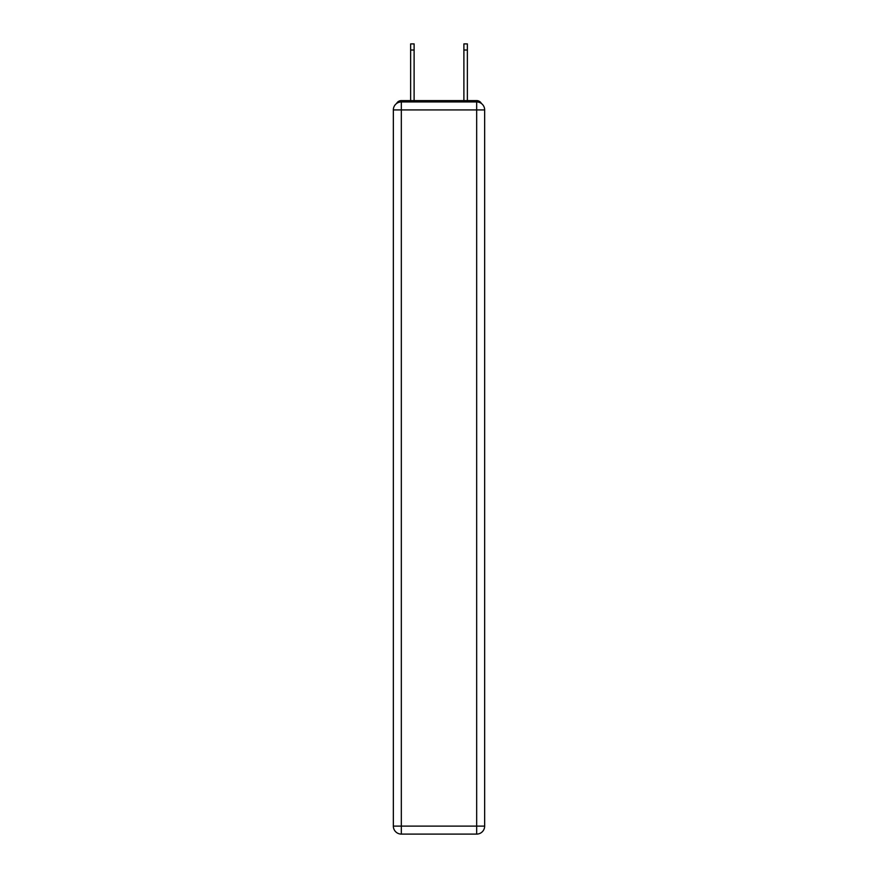 <?xml version="1.0" encoding="UTF-8"?>
<svg xmlns="http://www.w3.org/2000/svg" width="878" height="878" viewBox="0 0 878 878"><rect width="100%" height="100%" fill="white"/><g stroke="black" fill="none" stroke-linecap="round" stroke-linejoin="round"><path stroke-width="1.32" d="M481.407 103.494A5.323 5.323 0 0 0 476.677 100.608L401.323 100.608A5.323 5.323 0 0 0 396.593 103.494M401.323 100.608L410.641 100.608L410.641 43.9L414.109 43.9L414.109 100.608L418.235 100.608M459.765 100.608L463.891 100.608L463.891 43.9L467.359 43.9L467.359 100.608L476.677 100.608M401.323 101.936L476.677 101.936A7.99 7.99 0 0 1 484.656 109.926L484.656 826.11A7.99 7.99 0 0 1 476.677 834.1L401.323 834.1L401.323 826.11L476.677 826.11L476.677 109.926L401.323 109.926L401.323 826.11L393.344 826.11L393.344 109.926L401.323 109.926L401.323 101.936A7.99 7.99 0 0 0 393.344 109.926A7.99 7.99 0 0 1 401.323 101.936M393.344 826.11A7.99 7.99 0 0 0 401.323 834.1A7.99 7.99 0 0 1 393.344 826.11M476.677 834.1A7.99 7.99 0 0 0 484.656 826.11L476.677 826.11L476.677 834.1M484.656 109.926A7.99 7.99 0 0 0 476.677 101.936L476.677 109.926L484.656 109.926M410.641 50.024L414.109 50.024M467.359 50.024L463.891 50.024"/></g></svg>
